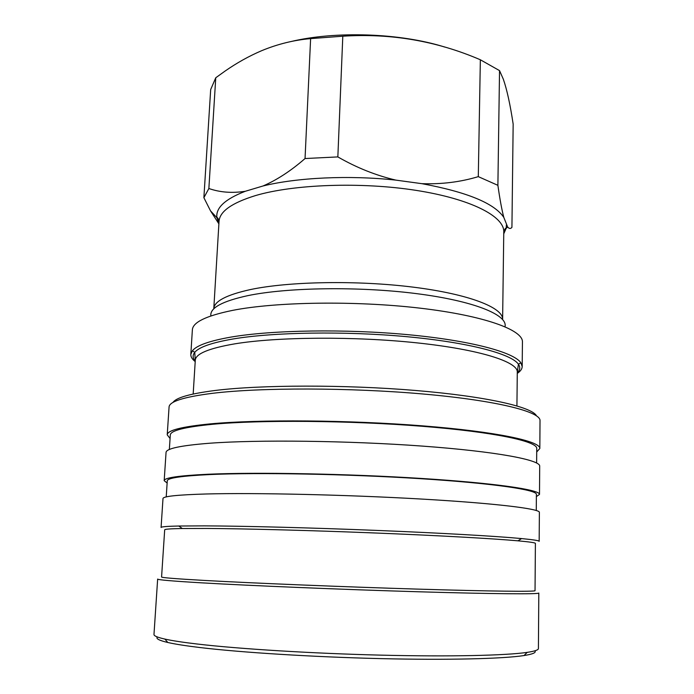 <?xml version="1.0" encoding="UTF-8"?>
<svg xmlns="http://www.w3.org/2000/svg" width="694" height="694" viewBox="0 0 694 694"><rect width="100%" height="100%" fill="white"/><g stroke="black" fill="none" stroke-linecap="round" stroke-linejoin="round"><path stroke-width="1.04" d="M534.866 650.825C536.453 652.586 532.836 654.164 524.013 655.552C503.263 658.779 448.402 660.22 380.65 658.615C312.959 657.001 240.974 652.473 199.881 647.528C185.68 645.819 175.001 644.136 167.827 642.488C159.134 640.458 155.638 638.619 157.347 636.979M197.374 644.041C182.956 642.349 172.121 640.692 164.877 639.079C157.46 637.404 153.834 635.86 153.981 634.463L157.651 579.065C157.408 579.82 171.86 581.069 201.017 582.804C249.823 585.667 342.862 589.536 418.699 591.774C494.709 594.021 539.524 594.307 538.804 593.04L538.414 648.56C538.457 649.966 534.718 651.241 527.206 652.369C506.256 655.492 450.484 656.828 381.448 655.153C312.465 653.488 239.1 648.933 197.374 644.041M182.288 528.516L207.454 528.455C246.084 528.715 311.727 530.45 375.246 532.992C438.799 535.542 493.252 538.596 517.941 540.826C529.669 541.893 535.49 542.751 535.395 543.411L535.039 590.681C535.725 591.791 491.794 591.366 417.476 589.111C343.339 586.872 252.338 583.134 204.383 580.436C175.625 578.805 161.364 577.651 161.581 576.983L164.686 529.817C164.643 529.158 170.507 528.724 182.288 528.516L178.8 526.017C166.933 526.278 161.025 526.763 161.077 527.483L162.995 498.552C162.951 496.34 177.395 494.822 206.309 493.981C254.698 492.679 346.401 494.727 421.084 499.029C495.932 503.324 540.106 508.823 539.377 512.354L539.169 541.346C539.273 540.635 533.408 539.715 521.602 538.579C496.548 536.21 440.95 533.001 375.922 530.381C310.929 527.761 243.768 526.035 204.409 525.87L178.8 526.017M536.271 510.48L536.393 494.371C537.113 489.869 493.79 483.345 420.547 478.686C347.486 474.028 257.708 472.388 210.108 474.549C181.576 475.919 167.297 478.019 167.28 480.829L166.222 496.913M536.375 496.574L539.498 494.414L539.698 466.168C540.444 459.957 496.635 451.542 422.446 446.103C348.423 440.655 257.474 439.623 209.328 443.258C180.553 445.531 166.126 448.602 166.048 452.471L164.183 480.656L167.141 483.033M539.498 494.414C540.236 489.843 496.201 483.198 421.614 478.461C347.191 473.716 255.774 472.059 207.48 474.271C178.618 475.668 164.183 477.793 164.183 480.656M536.627 462.976L536.74 448.489C537.468 441.367 494.501 432.024 421.909 426.263C349.481 420.477 260.45 419.818 213.084 424.242C184.691 427.01 170.429 430.61 170.299 435.051L169.345 449.512M536.714 451.968L539.828 448.489L540.019 420.651C540.773 411.828 497.32 400.594 423.782 394.062C350.409 387.504 260.207 387.443 212.303 393.333C183.667 396.994 169.258 401.566 169.067 407.048L167.219 434.826L170.073 438.521M539.828 448.489C540.574 441.263 496.904 431.746 422.958 425.882C349.195 420 258.532 419.341 210.482 423.861C181.767 426.671 167.341 430.332 167.219 434.826M536.453 415.793C532.081 406.979 486.251 396.361 415.368 390.462C344.623 384.545 260.658 384.797 215.079 390.488C190.035 393.698 175.998 397.688 172.98 402.468M517.282 373.389C520.483 371.247 522.122 368.965 522.192 366.562L520.882 362.797C513.942 352.274 470.827 340.563 407.925 334.673C345.118 328.783 271.996 330.032 231.007 337.084C209.527 340.858 196.654 345.421 192.394 350.756L190.815 354.408C190.703 356.811 192.169 359.206 195.205 361.583M522.192 366.562L522.435 341.977C523.103 329.98 484.421 315.657 419.792 308.127C355.311 300.571 275.865 301.812 232.533 310.392C206.144 315.805 192.758 322.302 192.368 329.876L190.815 354.408M305.048 158.536C290.959 170.811 276.958 179.963 263.043 185.975L245.286 191.284C232.1 193.322 219.963 192.394 208.868 188.508L203.88 197.703L210.681 89.535L215.756 77.763L225.212 70.979C236.958 62.816 249.103 56.058 261.629 50.705C277.583 44.095 293.909 40.07 310.617 38.612L342.801 36.201L337.848 156.913L305.048 158.536L310.617 38.612M503.818 217.422C501.814 209.814 499.836 199.109 497.893 185.324L499.533 70.615L503.332 79.203C506.958 89.673 510.237 104.638 513.161 124.096L511.929 227.372C510.576 228.925 509.144 228.794 507.644 226.973L503.818 217.422C494.397 203.307 467.079 192.056 421.865 183.667L395.875 180.119C349.091 175.053 296.997 177.551 263.043 185.975M444.759 47.062C400.291 33.052 335.991 30.762 290.795 41.588M208.868 188.508L215.756 77.763M497.893 185.324L478.296 176.64L480.352 59.771C436.708 40.972 390.861 33.112 342.801 36.201M499.533 70.615L480.352 59.771M203.88 197.703L210.516 210.855L218.896 223.858M337.848 156.913C356.534 167.679 375.879 175.417 395.875 180.119M421.865 183.667C441.688 184.37 460.495 182.028 478.296 176.64M517.282 372.773C520.118 370.076 520.5 367.221 518.427 364.211L517.29 372.071C517.924 361.886 480.135 349.576 417.189 342.888C354.391 336.182 277.019 336.833 234.659 343.868C208.747 348.336 195.621 353.801 195.292 360.264L193.175 394.027M520.882 362.797L518.427 364.211C511.461 353.914 468.918 342.463 407.022 336.711C345.23 330.943 273.341 332.131 232.924 339.002C211.731 342.68 199.005 347.13 194.736 352.344C192.446 355.198 192.62 358.069 195.248 360.958M505.067 326.44C507.54 314.859 474.123 300.988 416.66 293.649C359.345 286.284 287.524 287.368 247.81 295.644C222.375 301.179 210.048 307.85 210.829 315.657M503.749 233.826L506.152 228.361C505.596 227.806 504.807 228.977 503.775 231.874L502.621 319.318C503.202 307.711 469.265 294.161 413.355 287.169C357.575 280.142 288.747 281.4 250.282 289.598C226.391 294.889 214.229 301.265 213.787 308.726L213.778 308.865M503.775 231.874C504.391 216.45 471.026 198.926 416.053 190.364C361.201 181.767 293.449 184.274 255.392 195.613C231.744 202.917 219.625 211.523 219.035 221.438L213.787 308.726M507.644 226.973L506.152 228.361L506.412 224.891M245.286 191.284C224.986 199.143 215.539 207.966 216.927 217.751L218.922 223.381M167.827 642.488L164.877 639.079M195.292 360.264L194.736 352.344L192.394 350.756M219.035 221.438C218.22 218.471 217.517 217.239 216.927 217.751L210.516 210.855M517.29 372.071L516.926 405.895M517.941 540.826L521.602 538.579M524.013 655.552L527.206 652.369"/></g></svg>
